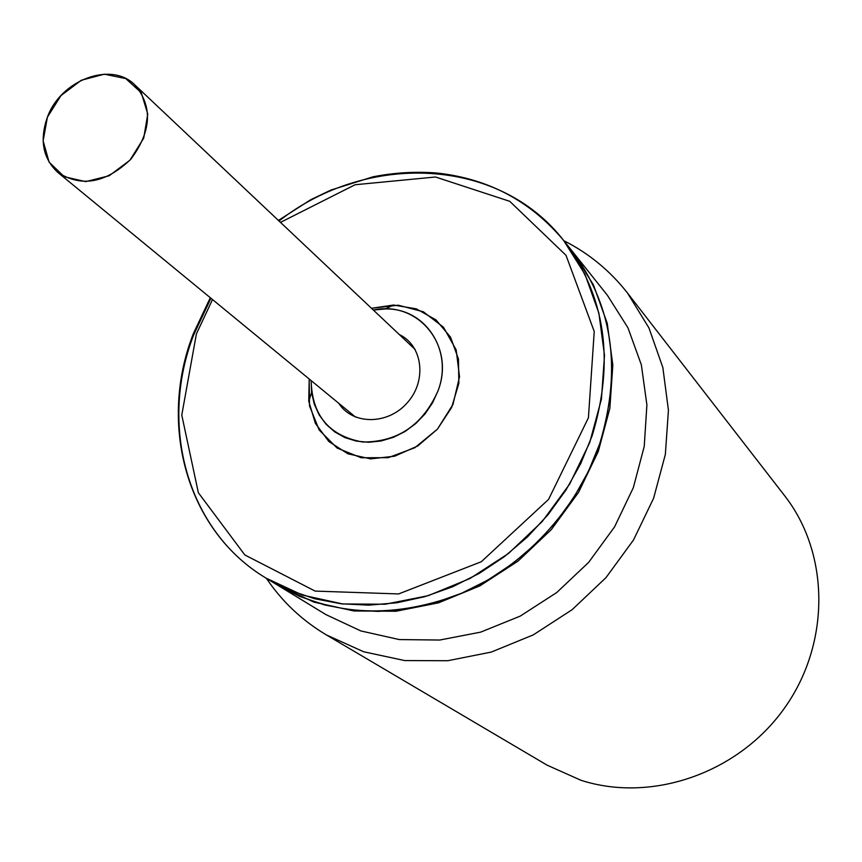 <?xml version="1.0" encoding="UTF-8"?>
<svg xmlns="http://www.w3.org/2000/svg" width="862" height="862" viewBox="0 0 862 862"><rect width="100%" height="100%" fill="white"/><g stroke="black" fill="none" stroke-linecap="round" stroke-linejoin="round"><path stroke-width="1.29" d="M47.388 117.189L43.132 140.915L49.112 162.164L64.273 176.732L85.715 181.634L109.183 175.762L129.936 160.213L143.717 138.135L147.758 114.032L141.303 92.784L125.777 78.593L104.345 74.175L81.254 80.263L60.976 95.585L47.388 117.189C39.383 140.075 42.895 158.511 57.916 172.497C81.578 187.55 105.907 183.1 130.916 159.125C151.54 131.293 152.897 106.597 134.978 85.026C111.403 60.879 60.76 79.832 47.388 117.189M385.163 308.973L373.343 310.029C417.908 300.202 455.535 345.63 438.058 390.766L432.584 402.813L425.074 413.868L415.796 423.533L405.097 431.463L393.374 437.346L381.058 440.988L368.602 442.26L356.459 441.128L345.059 437.659L334.822 431.97L326.095 424.298L319.166 414.924L314.285 404.181L311.602 392.469L311.16 380.616C311.99 415.452 329.155 435.924 362.676 442.012C397.716 442.131 422.843 425.052 438.058 390.766C453.498 350.306 425.117 307.745 385.163 308.973L393.546 305.04L371.49 308.284L398.266 305.202L423.339 311.764L443.521 327.28L456.17 349.897L459.511 376.759L452.992 404.407L437.422 429.168L414.816 447.734L388.212 457.679L361.146 457.754L337.117 448.057L319.177 429.987L309.512 405.937L309.189 378.989L308.758 401.283L315.395 423.393L328.842 441.506L347.828 453.768L370.52 458.875L394.645 456.203L417.747 445.966L437.422 429.168L451.602 407.532L458.853 383.331L458.465 359.055L450.546 337.182L435.978 319.899L416.314 308.844L393.546 305.04M196.385 333.971L181.774 415.075L198.357 492.73L244.83 554.956L315.136 591.095L398.6 593.94L481.298 561.744L548.577 499.389L588.423 417.79L594.23 331.482L566.011 255.314L509.744 201.32L435.482 177.001L355.112 184.737L280.484 222.374L355.112 184.737L435.482 177.001L509.744 201.32L566.011 255.314L594.23 331.482L588.423 417.79L548.577 499.389L481.298 561.744L398.6 593.94L315.136 591.095L244.83 554.956L198.357 492.73L181.774 415.075L196.385 333.971L212.505 299.534L196.385 333.971M210.942 298.241L193.756 334.725C158.479 425.203 186.979 531.035 266.067 578.133L302.487 595.092L342.731 603.971L385.217 604.219L428.22 595.674L469.909 578.553L508.483 553.49L542.241 521.51L569.707 484.002L589.705 442.583L601.439 399.063L604.499 355.327L598.896 313.208L585.018 274.407L563.608 240.412C498.915 156.97 367.341 151.787 279.008 220.984M338.788 403.319C352.623 425.138 388.072 425.041 407.36 402.673C427.11 380.724 422.736 345.554 399.354 334.575M567.358 245.271C612.095 300.59 622.881 366.759 599.704 443.79C577.034 510.336 522.889 568.058 458.379 594.597C389.43 620.144 327.086 615.683 271.358 581.236M210.296 297.713L193.357 333.648C157.972 423.985 186.257 530.507 266.067 578.133L289.384 590.104L314.555 598.724L341.158 603.788L368.764 605.156L396.876 602.775L424.998 596.623L452.625 586.774L479.229 573.392L504.324 556.69L527.436 536.972L548.124 514.592L566.011 489.961L580.762 463.54L592.119 435.827C614.951 360.822 605.458 295.677 563.608 240.412C530.626 201.137 488.485 178.682 437.185 173.057C415.85 171.333 394.43 172.594 372.934 176.829L331.008 190.028L310.923 199.607L278.404 220.413M563.608 240.412L571.247 249.98C612.796 304.857 622.278 369.453 599.704 443.79L588.477 471.234L573.887 497.406L556.184 521.801L535.69 543.965L512.804 563.489L487.935 580.018L461.569 593.261L434.189 602.98L406.304 609.057L378.429 611.395L351.049 610.005L324.651 604.962L299.674 596.396L276.53 584.501L266.067 578.133M277.823 585.287L325.987 614.638L360.866 630.941L399.289 639.572L439.771 640.035L480.651 632.137L520.206 616.114L556.733 592.539L588.638 562.39L614.531 526.941L633.311 487.741L644.226 446.484L646.899 404.935L641.35 364.831L627.945 327.797L607.376 295.257L572.196 251.165L593.444 284.88L607.236 323.336L612.828 365.068L609.843 408.372L598.271 451.451L578.51 492.439L551.357 529.548L517.965 561.162L479.789 585.923L438.521 602.829L395.927 611.255L353.829 610.953L313.94 602.129L277.176 584.899M563.856 240.713C588.832 253.299 610.048 270.743 627.514 293.048L648.957 327.948L662.846 367.524L668.438 410.258L665.345 454.457L653.579 498.322L633.516 539.978L605.964 577.659L572.056 609.746L533.255 634.895L491.232 652.092L447.766 660.723L404.666 660.561L363.667 651.769L326.332 634.895C302.002 620.381 282.025 601.525 266.401 578.337M326.332 634.895L547.144 765.187L581.031 780.304C651.672 803.082 738.314 773.3 784.442 708.176C830.817 643.214 829.686 553.275 784.592 495.682L627.514 293.048M57.916 172.497L355.575 417.111M134.978 85.026L415.15 349.498M311.602 392.469L308.758 401.283"/></g></svg>
